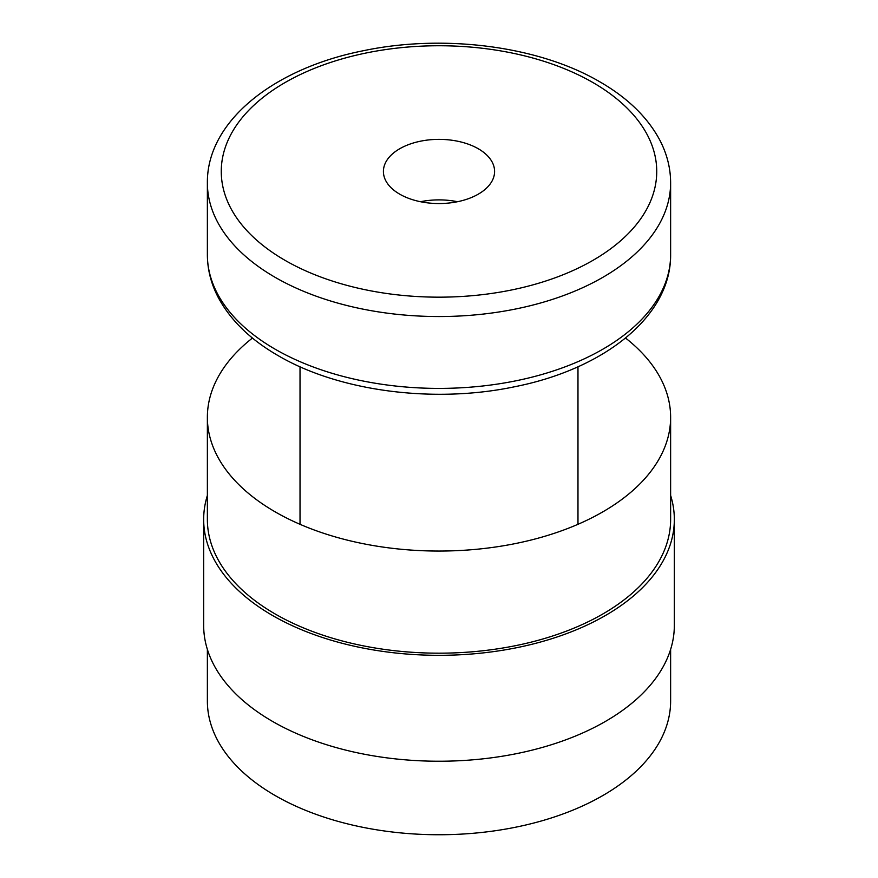 <?xml version="1.0" encoding="UTF-8"?>
<svg xmlns="http://www.w3.org/2000/svg" width="878" height="878" viewBox="0 0 878 878"><rect width="100%" height="100%" fill="white"/><g stroke="black" fill="none" stroke-linecap="round" stroke-linejoin="round"><path stroke-width="1.32" d="M670.627 649.38L670.627 701.017A231.627 133.73 180 0 1 527.645 824.563A231.627 133.73 180 0 1 275.209 795.578A231.627 133.73 180 0 1 207.373 701.017L207.373 649.38M670.627 495.433A235.337 135.87 180 0 1 674.337 519.447A235.337 135.87 180 0 1 529.061 644.979A235.337 135.87 180 0 1 272.586 615.522A235.337 135.87 180 0 1 203.663 519.447A235.337 135.87 180 0 1 207.373 495.433M674.337 519.447L674.337 625.366A235.337 135.87 180 0 1 529.061 750.888A235.337 135.87 180 0 1 272.586 721.442A235.337 135.87 180 0 1 203.663 625.366L203.663 519.447M625.542 338.041A231.627 133.73 180 0 1 670.627 417.324A231.627 133.73 180 0 1 527.645 540.87A231.627 133.73 180 0 1 275.209 511.885A231.627 133.73 180 0 1 207.373 417.324A231.627 133.73 180 0 1 252.458 338.041M670.627 417.324L670.627 519.447A231.627 133.73 180 0 1 527.645 643.003A231.627 133.73 180 0 1 275.209 614.007A231.627 133.73 180 0 1 207.373 519.447L207.373 417.324M420.474 201.72A55.588 32.091 180 0 1 457.526 201.72M478.312 148.766A55.588 32.091 180 0 1 494.588 171.451A55.588 32.091 180 0 1 460.27 201.106A55.588 32.091 180 0 1 399.688 194.148A55.588 32.091 180 0 1 383.412 171.451A55.588 32.091 180 0 1 417.73 141.808A55.588 32.091 180 0 1 478.312 148.766M207.373 254.675C207.427 269.557 211.104 283.923 218.402 297.752C230.684 320.459 250.581 339.742 278.085 355.601C339.106 391.478 434.314 403.737 514.804 386.715C604.053 369.067 671.165 316.354 670.627 254.675A231.627 133.73 180 0 1 527.645 378.22A231.627 133.73 180 0 1 275.209 349.235A231.627 133.73 180 0 1 207.373 254.675L207.373 182.8A231.627 133.73 180 0 0 275.209 277.371A231.627 133.73 180 0 0 527.645 306.356A231.627 133.73 180 0 0 670.627 182.8C670.572 167.841 666.852 153.409 659.477 139.503C647.185 116.895 627.331 97.688 599.915 81.873C538.894 45.996 443.686 33.737 363.196 50.759C273.947 68.407 206.835 121.12 207.373 182.8M285.043 260.349A217.733 125.708 180 0 1 285.043 82.565A217.733 125.708 180 0 1 592.957 82.565A217.733 125.708 180 0 1 592.957 260.349A217.733 125.708 180 0 1 285.043 260.349M577.976 524.309L577.976 366.752M670.627 254.675L670.627 182.8M300.024 524.309L300.024 366.752"/></g></svg>
